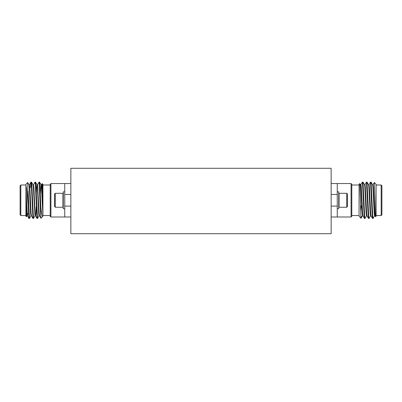 <?xml version="1.0" encoding="UTF-8"?>
<svg xmlns="http://www.w3.org/2000/svg" width="402" height="402" viewBox="0 0 402 402"><rect width="100%" height="100%" fill="white"/><g stroke="black" fill="none" stroke-linecap="round" stroke-linejoin="round"><path stroke-width="0.6" d="M346.74 207.251L347.434 206.553L347.434 193.99L346.74 193.292L339.062 193.292L339.062 207.251L346.74 207.251L346.74 193.292M337.258 208.708L338.71 208.708L338.71 191.839L337.258 191.839M366.539 215.784L364.976 218.452L364.639 216.015L362.996 182.131L362.408 182.131L360.885 184.764M364.976 218.452L364.428 218.412L364.132 216.015L362.448 182.096M374.619 215.784L373.056 218.452L372.719 216.015L371.076 182.131L370.488 182.131L368.966 184.764M373.056 218.452L372.508 218.412L372.212 216.015L370.528 182.096M370.579 215.784L369.016 218.452L368.679 216.015L367.036 182.131L366.448 182.131L364.926 184.764M369.016 218.452L368.468 218.412L368.172 216.015L366.488 182.096M381.171 185.005L381.9 185.729L381.9 214.814L381.171 215.542L381.171 185.005L376.081 185.005M374.322 182.518L376.081 184.277L376.081 216.271L375.574 216.738L374.322 182.518L373.006 184.764M362.498 215.784L361.051 218.251L359.071 216.135L359.071 184.277L359.8 183.588L360.413 200.271C360.694 213.155 360.976 222.628 361.252 216.336M351.072 183.548L351.8 184.277L351.8 216.271L351.072 216.995L351.072 183.548L337.258 183.548L337.258 216.995L331.147 216.995M55.26 193.292L55.26 207.251L54.566 206.553L54.566 193.99L55.26 193.292L62.938 193.292L62.938 207.251L63.29 206.904M64.742 208.708L63.29 208.708L63.29 191.839L64.742 191.839M37.481 184.764L39.044 182.096L40.748 216.336L40.748 205.713C41.436 214.075 42.165 217.532 42.929 216.085L42.929 215.542L50.2 215.542M39.044 182.096L39.592 182.131L39.888 184.533L40.748 205.713M28.1 204.955L27.718 200.271C27.135 192.895 26.537 187.94 25.919 185.417L25.919 184.277L27.703 182.528L28.1 204.955L28.904 218.412L29.492 218.412L31.014 215.784L31.22 214.693M28.1 191.025L29.452 218.452M30.462 187.513L30.924 182.131L31.301 184.533L32.944 218.412L33.532 218.412L35.054 215.784M30.964 182.096L31.512 182.131L31.808 184.533L33.492 218.452M33.441 184.764L35.004 182.096L35.341 184.533L36.984 218.412L37.572 218.412L39.094 215.784M35.004 182.096L35.552 182.131L35.848 184.533L37.532 218.452M20.829 185.005L20.829 215.542L20.1 214.814L20.1 185.729L20.829 185.005L25.919 185.005M26.396 216.748L25.919 216.271L25.919 206.543L26.396 216.748L26.979 215.784M42.23 183.578L42.929 184.277L42.929 202.794L42.23 183.578L41.522 184.764M50.928 216.995L50.2 216.271L50.2 184.277L50.928 183.548L50.928 216.995L64.742 216.995L64.742 183.548L70.852 183.548M331.147 233.718L331.147 168.282L70.852 168.282L70.852 233.718L331.147 233.718M25.919 185.417L25.919 200.271L26.592 213.743L26.929 215.829L27.431 215.829L27.808 213.216M27.18 214.693L27.301 213.216M27.703 182.528L28.994 184.764L29.281 186.804L30.627 213.743L30.964 215.829L31.472 215.829M31.512 182.131L33.034 184.764L33.321 186.804L35.004 215.829L35.512 215.829L35.848 213.743L36.245 206.769M36.291 193.774L36.688 186.804L37.024 184.719L37.532 184.719L39.215 213.743L39.502 215.784L40.924 218.241L40.748 216.336M35.552 182.131L37.074 184.764L37.361 186.804L38.708 213.743L39.044 215.829L39.552 215.829M40.331 193.774L41.064 184.719L41.572 184.719L41.903 186.804L42.929 208.347L42.929 216.085M39.592 182.131L41.115 184.764L41.401 186.804L42.929 215.417M25.919 200.271L25.919 206.543M42.667 216.532L40.924 218.241M42.929 202.794L42.929 208.347M25.919 189.377L27.431 215.829M28.944 184.719L29.452 184.719L29.788 186.804L31.135 213.743L31.421 215.784L32.944 218.412M32.984 184.719L33.492 184.719L33.828 186.804L35.175 213.743L35.461 215.784L36.984 218.412M70.852 216.995L64.742 216.995M64.742 206.09L70.852 206.09M70.852 194.457L64.742 194.457M375.574 216.738L375.021 215.784L374.734 213.743L373.393 186.804L373.056 184.719L372.548 184.719M372.508 218.412L370.986 215.784L370.699 213.743L369.353 186.804L369.016 184.719L368.508 184.719M368.468 218.412L366.946 215.784L366.659 213.743L365.312 186.804L364.976 184.719L364.468 184.719M364.428 218.412L362.905 215.784L362.619 213.743L361.272 186.804L360.936 184.719L360.428 184.719M361.252 205.713L360.684 211.1M359.197 216.356L359.071 216.085M375.071 215.829L374.569 215.829L374.232 213.743L372.885 186.804L372.599 184.764L371.076 182.131M371.036 215.829L370.528 215.829L370.192 213.743L368.845 186.804L368.559 184.764L367.036 182.131M366.996 215.829L366.488 215.829L366.152 213.743L364.805 186.804L364.519 184.764L362.996 182.131M362.956 215.829L362.448 215.829L362.112 213.743L360.765 186.804L360.478 184.764L359.8 183.588M331.147 183.548L337.258 183.548M337.258 194.457L331.147 194.457M331.147 206.09L337.258 206.09M338.71 193.643L339.062 193.292M359.071 185.005L351.8 185.005M42.929 185.005L50.2 185.005M50.928 183.548L64.742 183.548M28.904 218.412L27.381 215.784M30.924 182.131L29.401 184.764M30.281 187.332L29.828 187.332M25.919 215.542L20.829 215.542M63.29 193.643L62.938 193.292M55.26 207.251L62.938 207.251M351.072 216.995L337.258 216.995M359.071 215.542L351.8 215.542M376.081 215.542L381.171 215.542M338.71 206.904L339.062 207.251"/></g></svg>

